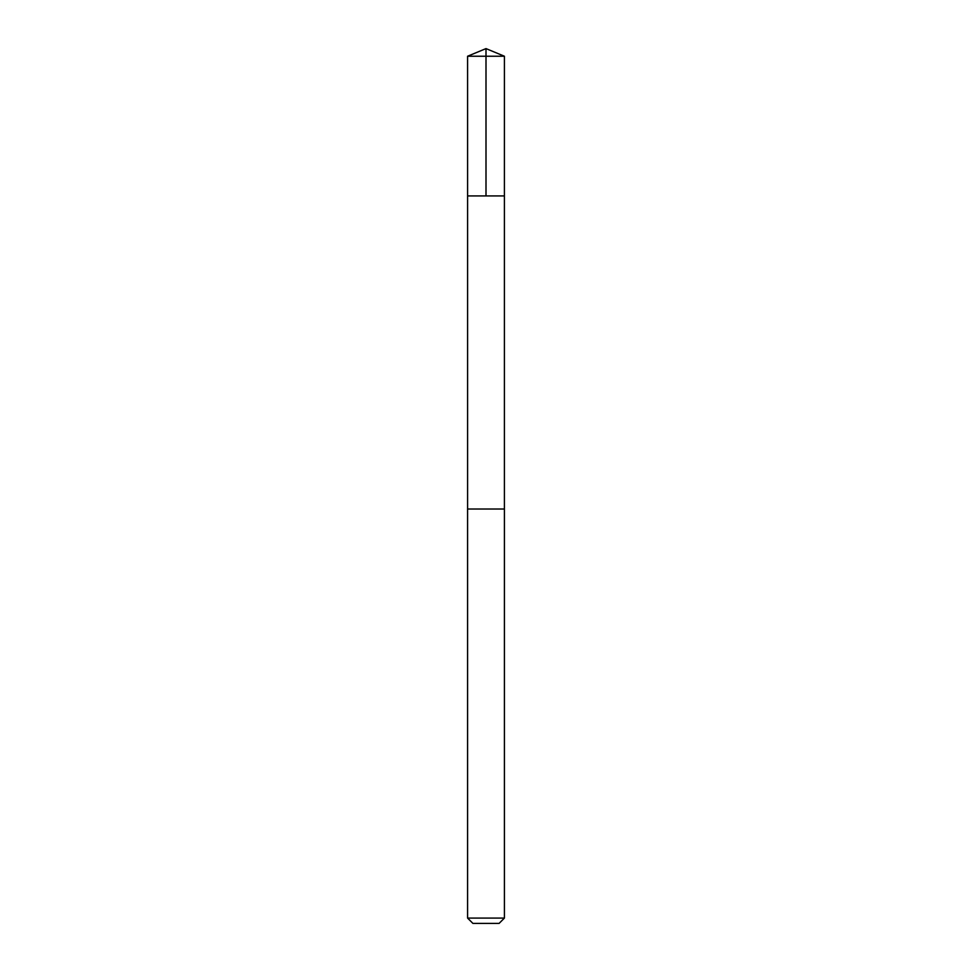 <?xml version="1.0" encoding="UTF-8"?>
<svg xmlns="http://www.w3.org/2000/svg" width="972" height="972" viewBox="0 0 972 972"><rect width="100%" height="100%" fill="white"/><g stroke="black" fill="none" stroke-linecap="round" stroke-linejoin="round"><path stroke-width="1.46" d="M467.593 195.931L504.407 195.931L504.419 56.23L467.581 56.23L467.593 195.931L504.407 195.931L504.407 509.024L467.593 509.024L467.593 195.931M490.933 509.024L467.581 509.024L467.581 918.078L504.419 918.078L504.419 509.024L490.933 509.024M504.419 918.078L499.098 923.4L472.902 923.4L467.581 918.078M486 195.931L486 48.6L467.581 56.23M486 48.6L504.419 56.23"/></g></svg>
